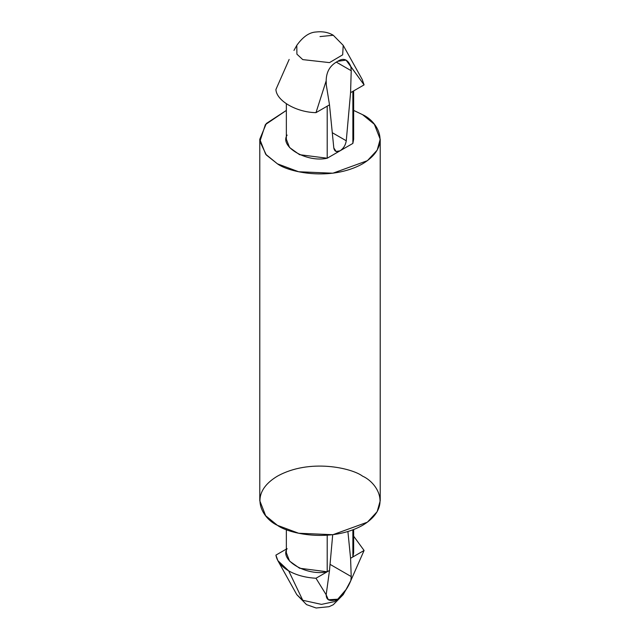 <?xml version="1.0" encoding="UTF-8"?>
<svg xmlns="http://www.w3.org/2000/svg" width="640" height="640" viewBox="0 0 640 640"><rect width="100%" height="100%" fill="white"/><g stroke="black" fill="none" stroke-linecap="round" stroke-linejoin="round"><path stroke-width="0.96" d="M286.352 103.8L286.352 139.248L289.568 147.536L299.56 154.68L327.208 158.224L327.208 106.168L315.984 112.648L326.176 80.824C326.256 71.784 330.12 65.272 337.76 61.296C330.12 65.272 326.256 71.784 326.176 80.824L326.32 85.096L329.496 104.848L333.808 147.96L336.136 151.488L340.04 150.816C343.504 148.456 345.584 145.112 346.264 140.776L350.576 92.672L351.216 70.72L350.848 66.584L364.088 84.872L352.872 91.352L352.872 143.408L353.648 139.248L353.648 90.896M352.872 548.64L352.872 556.96L364.088 550.48L353.648 536.184L364.088 550.48L350.848 580.536L346.032 589.568L337.76 599.2C330.12 601.864 326.256 600.392 326.176 594.784L315.984 578.256C305.4 577.632 296.304 575.168 288.696 570.872L277.848 560.624L275.912 555.12C276.992 561.232 281.256 566.48 288.696 570.872L302.76 600.288L288.696 570.872C296.304 575.168 305.4 577.632 315.984 578.256L327.208 571.776C307.096 576.384 279.152 560.248 287.128 548.64M286.352 529.576L286.352 552.8L289.568 561.096L299.56 568.232L327.208 571.776L329.496 570.456L332.704 534.728L329.496 570.456L326.176 594.784L328.344 599.76L337.76 599.2C343.504 594.144 347.872 587.92 350.848 580.536L364.088 550.48L352.872 556.96L352.872 529.872L352.872 556.96L353.648 552.8L353.648 529.576M296.792 594.64L302.76 600.288L321.48 604.384L334.72 601.552L343.208 594.64L334.72 601.552L321.48 604.384L302.76 600.288L296.792 594.64L277.848 560.624M286.352 549.088L275.912 555.12L286.352 549.088M327.208 571.776L327.208 535.256L327.208 571.776L315.984 578.256L326.176 594.784L329.496 570.456L327.208 571.776M350.848 580.536L351.216 576.568L330.04 564.344L351.216 576.568L350.576 558.28L347.904 531.552L350.576 558.28L351.216 576.568L350.848 580.536M352.872 135.088L352.872 143.408L340.04 150.816C336.568 152.464 334.488 151.512 333.808 147.96L329.496 104.848L326.32 85.096L326.176 80.824L315.984 112.648C296.48 112.352 276.416 100.768 275.912 89.512C276.416 100.768 296.48 112.352 315.984 112.648L327.208 106.168L327.208 158.224C307.096 162.832 279.152 146.696 287.128 135.088M293.968 50.424L296.792 45.352C302.904 36.792 309.328 32.336 316.056 32C322.728 31.256 328.472 32.344 333.28 35.264L320 36.584L333.28 35.264L343.208 45.352L342.68 54.816L329.512 62.616L302.76 59.608L296.904 54.16L296.792 45.352L296.904 54.16L302.76 59.608L329.512 62.616L342.68 54.816L343.208 45.352L362.152 79.368L364.088 84.872L346.056 60.096L337.76 61.296C343.504 57.536 347.872 59.296 350.848 66.584L351.216 70.72L336.376 62.152L351.216 70.72L350.576 92.672L346.264 140.776L332.28 132.704L346.264 140.776C345.584 145.112 343.504 148.456 340.04 150.816L327.208 158.224L352.872 143.408L352.872 91.352L350.576 92.672L364.088 84.872M289.152 59.448L275.912 89.512L289.152 59.448M362.576 476.16C376.744 482.368 393.512 506.8 362.576 525.328C330.48 543.184 288.168 533.504 277.424 525.328C263.256 519.12 246.488 494.696 277.424 476.16C309.52 458.304 351.832 467.984 362.576 476.16M362.576 114.664L374.336 124.264L380.216 139.248L377.176 150.152L367.408 160.672L332.88 173.208L298.656 171.752L277.424 163.824L265.664 154.224L259.784 139.248L266.328 123.488L286.352 110.416L265.368 124.632L259.904 141.44L266.328 155L277.424 163.824C288.168 172.008 330.48 181.688 362.576 163.824C393.512 145.296 376.744 120.864 362.576 114.664L353.648 110.416L362.576 114.664M259.784 139.248L259.784 500.744L265.664 515.728L277.424 525.328L298.656 533.248L332.88 534.704L367.408 522.176L377.176 511.648L380.216 500.744L380.216 139.248M329.496 104.848L327.208 106.168L329.496 104.848M352.872 556.96L350.576 558.28L352.872 556.96M346.032 589.568L343.208 594.64L333.256 604.744L329.04 606.696L316.12 608L306.528 604.616L296.8 594.664"/></g></svg>

